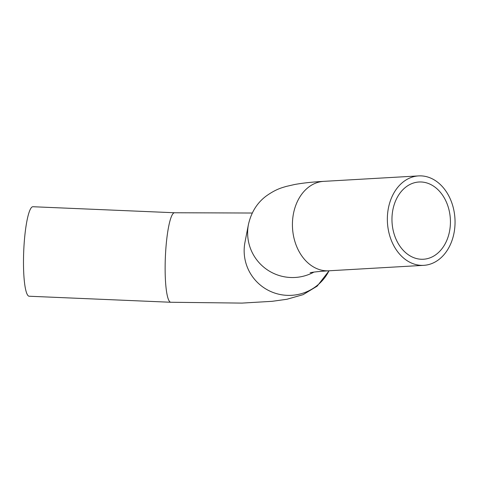 <?xml version="1.0" encoding="UTF-8"?>
<svg xmlns="http://www.w3.org/2000/svg" width="479" height="479" viewBox="0 0 479 479"><rect width="100%" height="100%" fill="white"/><g stroke="black" fill="none" stroke-linecap="round" stroke-linejoin="round"><path stroke-width="0.72" d="M423.478 182.2A38.685 29.201 -93.3 0 1 450.434 221.921A38.685 29.201 -93.3 0 1 423.418 259.241A38.685 29.201 -93.3 0 1 392.044 222.298A38.685 29.201 -93.3 0 1 418.975 182.002A38.685 29.201 -93.3 0 1 423.478 182.2M423.843 176.134A44.792 33.811 -93.3 0 1 455.05 222.13A44.792 33.811 -93.3 0 1 423.771 265.336A44.792 33.811 -93.3 0 1 387.445 222.561A44.792 33.811 -93.3 0 1 418.628 175.901A44.792 33.811 -93.3 0 1 423.843 176.134M174.596 212.76A44.792 7.335 -87.6 0 0 165.596 252.631A44.792 7.335 -87.6 0 0 170.787 302.261L29.141 296.232A44.792 7.335 -87.6 0 1 23.95 246.601A44.792 7.335 -87.6 0 1 32.949 206.73L174.596 212.76L252.253 213.023M423.771 265.336L328.845 270.797A44.792 33.811 -93.3 0 1 292.525 221.13A44.792 33.811 -93.3 0 1 323.708 181.361L418.628 175.901M329.019 270.785A44.792 44.559 -169 0 1 244.973 242.26L248.451 224.412C251.212 212.353 257.061 202.946 266.001 196.186C276.419 188.696 282.76 187.558 286.071 186.463L294.627 184.499C303.015 182.996 312.709 181.948 323.708 181.361M313.913 272.114A44.792 44.559 -169 0 1 248.451 224.412M170.787 302.261L242.009 303.099L272.192 301.315L286.909 299.267L303.099 294.657L317.17 286.137L329.097 270.779M310.105 272.761L311.284 272.521C314.398 271.916 320.253 271.336 328.845 270.797"/></g></svg>
